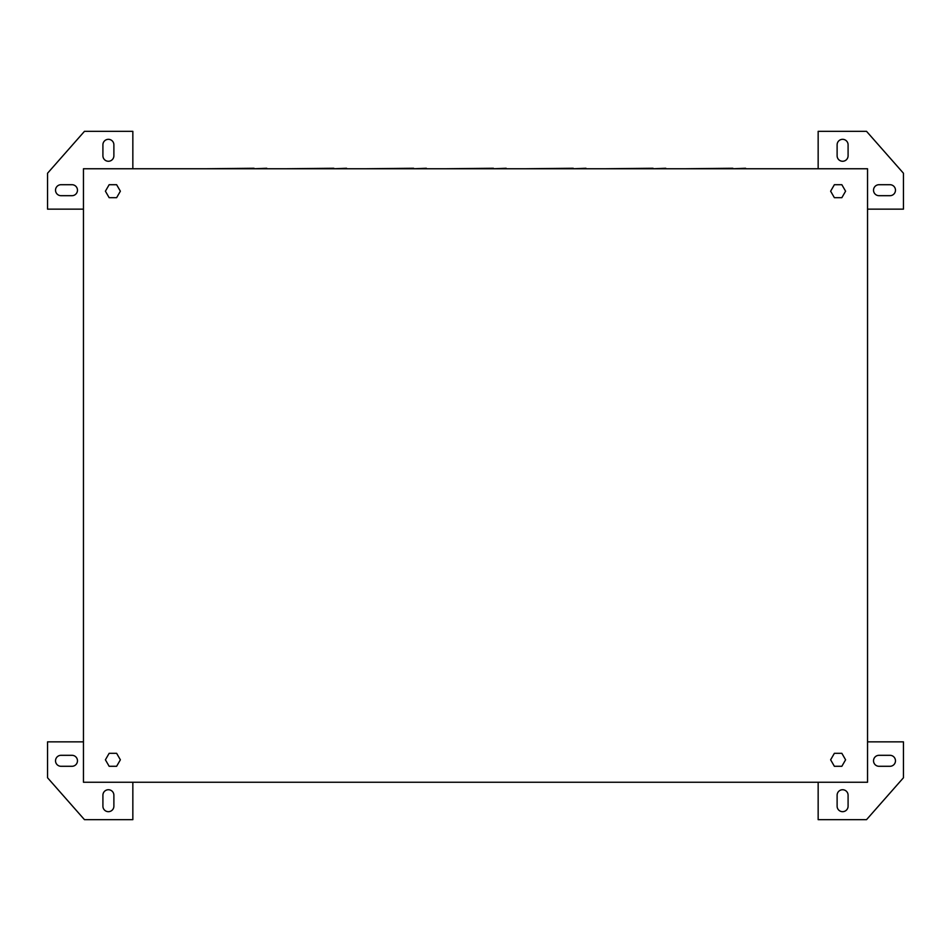 <?xml version="1.0" encoding="UTF-8"?>
<svg xmlns="http://www.w3.org/2000/svg" width="951" height="951" viewBox="0 0 951 951"><rect width="100%" height="100%" fill="white"/><g stroke="black" fill="none" stroke-linecap="round" stroke-linejoin="round"><path stroke-width="1.43" d="M113.882 806.186A5.492 5.492 0 0 1 108.402 811.678A5.492 5.492 0 0 1 102.91 806.186L102.91 795.214A5.492 5.492 0 0 1 108.402 789.734A5.492 5.492 0 0 1 113.882 795.214L113.882 806.186M113.882 155.786A5.492 5.492 0 0 1 108.402 161.266A5.492 5.492 0 0 1 102.91 155.786L102.91 144.814A5.492 5.492 0 0 1 108.402 139.321A5.492 5.492 0 0 1 113.882 144.814L113.882 155.786M842.598 811.678A5.492 5.492 0 0 0 848.09 806.186L848.09 795.214A5.492 5.492 0 0 0 842.598 789.734A5.492 5.492 0 0 0 837.118 795.214L837.118 806.186A5.492 5.492 0 0 0 842.598 811.678M842.598 161.266A5.492 5.492 0 0 0 848.09 155.786L848.09 144.814A5.492 5.492 0 0 0 842.598 139.321A5.492 5.492 0 0 0 837.118 144.814L837.118 155.786A5.492 5.492 0 0 0 842.598 161.266M83.462 741.851L47.55 741.851L47.55 777.763L84.461 819.655L132.843 819.655L132.843 782.245M71.991 766.292L61.019 766.292A5.492 5.492 0 0 1 55.527 760.8A5.492 5.492 0 0 1 61.019 755.308L71.991 755.308A5.492 5.492 0 0 1 77.471 760.8A5.492 5.492 0 0 1 71.991 766.292M132.843 168.755L132.843 131.345L84.461 131.345L47.55 173.237L47.55 209.149L83.462 209.149M61.019 195.692A5.492 5.492 0 0 1 55.527 190.2A5.492 5.492 0 0 1 61.019 184.708L71.991 184.708A5.492 5.492 0 0 1 77.471 190.2A5.492 5.492 0 0 1 71.991 195.692L61.019 195.692M83.462 168.755L83.462 782.245L867.538 782.245L867.538 168.755L83.462 168.755M867.538 741.851L903.45 741.851L903.45 777.763L866.539 819.655L818.157 819.655L818.157 782.245M818.157 168.755L818.157 131.345L866.539 131.345L903.45 173.237L903.45 209.149L867.538 209.149M889.981 766.292A5.492 5.492 0 0 0 895.473 760.8A5.492 5.492 0 0 0 889.981 755.308L879.009 755.308A5.492 5.492 0 0 0 873.529 760.8A5.492 5.492 0 0 0 879.009 766.292L889.981 766.292M889.981 184.708L879.009 184.708A5.492 5.492 0 0 0 873.529 190.2A5.492 5.492 0 0 0 879.009 195.692L889.981 195.692A5.492 5.492 0 0 0 895.473 190.2A5.492 5.492 0 0 0 889.981 184.708M266.755 168.256L254.048 168.755M254.048 168.256L205.416 168.755M841.849 766.292L845.594 759.801L841.849 753.323L834.372 753.323L830.627 759.801L834.372 766.292L841.849 766.292M116.628 766.292L120.373 759.801L116.628 753.323L109.151 753.323L105.406 759.801L109.151 766.292L116.628 766.292M116.628 197.677L120.373 191.199L116.628 184.708L109.151 184.708L105.406 191.199L109.151 197.677L116.628 197.677M841.849 197.677L845.594 191.199L841.849 184.708L834.372 184.708L830.627 191.199L834.372 197.677L841.849 197.677M346.556 168.256L333.849 168.755M333.849 168.256L285.229 168.755M426.357 168.256L413.649 168.755M413.649 168.256L365.029 168.755M506.17 168.256L493.45 168.755M493.45 168.256L444.83 168.755M585.971 168.256L573.263 168.755M573.263 168.256L524.643 168.755M665.771 168.256L653.064 168.755M653.064 168.256L604.444 168.755M745.584 168.256L732.864 168.755M732.864 168.256L684.245 168.755"/></g></svg>
